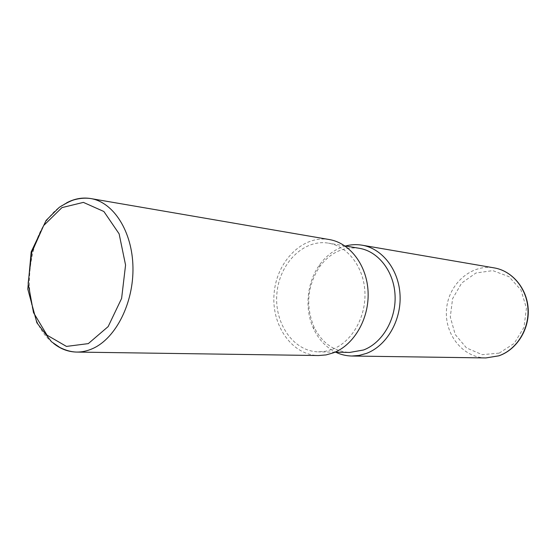 <?xml version="1.0" encoding="UTF-8"?>
<svg xmlns="http://www.w3.org/2000/svg" width="556" height="556" viewBox="0 0 556 556"><rect width="100%" height="100%" fill="white"/><g stroke="black" fill="none" stroke-linecap="round" stroke-linejoin="round"><path stroke-width="0.42" stroke-dasharray="2.78 2.08" d="M345.526 246.002C335.233 248.942 326.608 255.183 319.665 264.739C306.752 282.441 304.271 309.247 313.716 329.02C318.79 339.681 326.122 347.403 335.706 352.184M359.287 248.296C343.545 246.398 330.34 252.514 319.665 266.651C307.28 285.84 305.418 306.002 314.07 327.136C321.966 342.989 333.829 351.427 349.648 352.448M329.305 239.553C302.777 234.903 276.846 261.07 274.15 292.942C270.953 324.767 291.643 355.242 318.574 355.541M332.558 349.272C351.795 341.919 366.057 317.295 364.924 292.261C363.923 267.207 347.854 246.238 328.422 243.146C303.659 238.92 279.446 263.377 276.923 293.2C273.934 322.973 293.241 351.455 318.366 351.851L325.503 351.274L332.558 349.272M485.881 357.939C462.55 357.71 444.049 333.829 446.572 308.893C448.664 283.914 471.238 263.836 494.214 267.895M499.212 353.123L514.21 343.399L523.995 327.31L526.428 308.17L520.986 290.01L508.9 276.617L492.783 270.619L475.957 272.996L461.682 283.046L452.584 298.704L450.29 316.983L455.211 334.497L466.512 347.945L482.17 354.665L499.212 353.123M66.546 202.877C24.214 223.338 15.686 315.509 53.543 343.386M314.07 327.136L313.716 329.02M319.665 266.651L319.665 264.739M344.866 245.891L328.422 243.146M335.032 352.17L318.366 351.851"/><path stroke-width="0.83" d="M335.706 352.184C340.835 354.638 346.214 355.916 351.858 356.021L359.169 355.423L366.383 353.421C386.406 345.999 401.23 321.007 400.07 295.5C399.027 269.973 382.333 248.518 362.109 245.189C356.549 244.258 351.017 244.529 345.526 246.002M335.032 352.17L349.648 352.448L363.534 349.988C382.34 342.955 396.206 319.408 395.066 295.438C394.037 271.453 378.316 251.333 359.287 248.296L344.866 245.891M53.543 343.386C60.534 348.98 68.2 351.878 76.54 352.073L318.574 355.541L326.059 354.916L333.447 352.824C353.964 345.04 369.24 318.831 368.093 292.102C367.078 265.358 349.995 242.944 329.305 239.553L90.746 198.555C82.51 197.22 74.441 198.666 66.546 202.877M362.109 245.189L494.214 267.895C512.139 270.869 526.893 288.439 527.964 309.073C529.145 329.701 516.336 349.842 498.718 355.847L485.881 357.939L351.858 356.021M93.04 348.417C115.961 338.048 133.725 302.825 132.953 267.137C132.328 231.421 113.535 202.21 90.746 198.555C85.603 197.797 80.217 198.172 74.58 199.694C71.509 200.438 66.435 202.961 59.36 207.263L46.12 220.412L31.185 251.875L27.8 289.092L36.891 322.814L51.555 341.794L59.888 347.486C65.747 350.412 71.293 351.941 76.54 352.073C82.066 352.15 87.57 350.926 93.04 348.417M88.307 343.615L66.456 346.416L47.01 335.143L33.499 312.583L28.154 283.226L31.748 252.396L43.667 225.541L61.945 207.617L83.386 202.384L103.889 211.516L119.123 233.847L125.566 265.059L121.611 298.433L108.149 326.601L88.307 343.615M494.214 267.895C512.152 270.862 527.046 288.314 528.2 308.962C529.458 329.597 516.614 349.738 498.975 355.791L485.881 357.939"/></g></svg>
